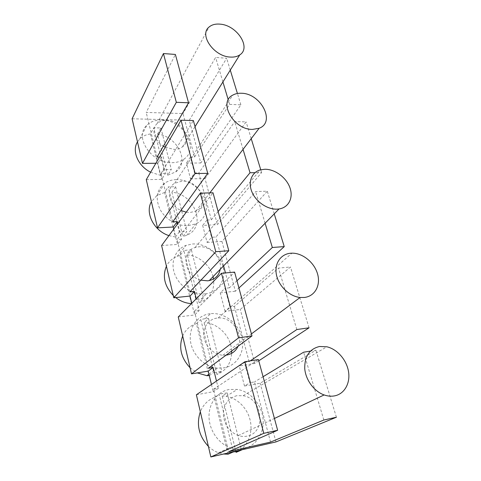 <?xml version="1.0" encoding="UTF-8"?>
<svg xmlns="http://www.w3.org/2000/svg" width="481" height="481" viewBox="0 0 481 481"><rect width="100%" height="100%" fill="white"/><g stroke="black" fill="none" stroke-linecap="round" stroke-linejoin="round"><path stroke-width="0.36" stroke-dasharray="2.4 1.8" d="M220.22 269.312C222.456 258.285 210.45 245.605 198.948 246.789L195.033 247.565C180.327 251.527 184.403 276.148 200.932 280.164M216.883 374.465L204.094 322.649L208.586 318.59L204.629 318.753L200.805 319.564L213.774 372.408L217.839 372.084L221.711 371.085L216.883 374.465C225.998 370.683 230.928 363.642 231.662 353.343M231.65 351.016C231.229 336.478 217.995 322.895 204.094 322.649M244.504 386.039L239.279 365.987L244.588 362.379L249.958 382.714L244.504 386.039L260.149 383.207L315.927 350.21L310.401 351.112M182.684 335.978C185.534 329.768 190.109 325.655 196.398 323.635L209.037 375.787M190.085 367.773L197.324 372.907M189.803 291.913L177.062 239.46L213.029 192.791M207.107 242.454L221.951 241.462L267.304 191.204L255.633 191.546L215.891 237.007L211.568 237.283L207.107 242.454L202.669 225.427L217.412 224.639L261.61 172.583L254.996 172.679M235.943 451.677L222.204 396.031L227.176 392.941L241.456 450.066M228.042 454.208L214.298 397.498L219.174 394.414L233.291 451.948M336.417 417.225L315.927 350.21M275.974 441.919L260.149 383.207M214.298 397.498C207.846 400.042 203.192 404.798 200.33 411.772M208.387 446.374C211.424 449.272 214.815 451.4 218.548 452.753L223.617 454.004M221.951 241.462L235.365 291.239L238.931 287.981M274.236 213.883L267.304 191.204M236.965 280.748L229.437 287.824L225.469 272.931M223.587 265.861L215.891 237.007M265.103 223.256L255.633 191.546M236.105 452.344C246.963 447.625 252.91 434.307 250.445 421.56C248.034 408.79 237.752 398.13 226.154 396.32L222.204 396.031M236.905 395.677C228.289 397.979 223.755 404.208 223.304 414.369C224.242 424.741 229.239 431.806 238.293 435.576C241.312 436.55 244.282 436.724 247.204 436.087C266.666 432.605 262.596 398.352 243.133 395.719L236.905 395.677M258.754 360.834L254.816 363.42L239.279 365.987M244.588 362.379L249.116 361.64L250.258 360.876M227.176 392.941L223.1 393.326L219.174 394.414M244.071 448.557C256.716 445.671 264.809 431.92 262.945 417.851C261.177 403.757 250.066 391.438 237.404 389.424L229.209 389.49C217.791 391.51 209.001 402.717 209.007 416.197C208.946 429.659 218.007 443.296 230.038 447.595C234.782 449.272 239.454 449.597 244.071 448.557M196.374 394.769L213.209 391.714L218.284 388.401L213.456 389.267L228.631 451.719M213.456 389.267L258.405 359.554M213.041 276.683C210.251 265.308 198.954 255.718 187.38 254.936L191.456 250.06L187.608 250.036L183.88 250.607L195.833 299.308L199.783 299.2L203.553 298.467L199.188 302.777C209.999 298.749 214.779 290.825 213.528 279.004M205.153 293.855L206.668 293.644C219.486 291.486 226.653 278.415 222.763 265.716C219.041 252.994 205.345 243.073 192.604 243.981L186.075 245.376C175.367 249.326 170.082 262.109 174.759 274.242C179.323 286.399 193.091 295.232 205.153 293.855M191.456 250.06L203.553 298.467M191.456 303.625L179.888 255.501L183.88 250.607M191.552 303.631L195.833 299.308M199.188 302.777L187.38 254.936M179.888 255.501L177.2 256.337C172.354 258.255 168.759 261.532 166.426 266.173M173.25 295.484L175.685 297.583M323.845 420.015L303.601 352.212M218.284 388.401L216.486 381.072M211.46 384.493L213.209 391.714M270.562 442.081L254.515 381.896L249.958 382.714M263.077 376.719L254.515 381.896M225.036 311.297L220.232 292.845L225.03 288.281L229.96 306.962L225.036 311.297L240.272 309.451L290.476 266.997L278.487 268.091L234.403 306.439L229.96 306.962M220.232 292.845L235.365 291.239M229.437 287.824L225.03 288.281M191.769 303.307L194.601 314.977L199.164 310.594L196.26 298.773M254.816 363.42L240.272 309.451M178.253 316.955L194.601 314.977M161.61 245.496L177.495 244.438L181.614 239.171L177.796 223.623M173.767 229.064L177.495 244.438M146.278 179.653L161.718 179.377L165.446 173.376L161.448 157.101L159.476 157.107M155.862 163.281L157.81 163.269L161.718 179.377M132.107 118.789L189.286 120.262L200.799 162.993L240.885 104.816L229.611 104.377L194.571 157.04L190.392 157.046L194.595 172.974L190.536 178.848L186.43 163.083L200.799 162.993M190.536 178.848L205.002 178.583L217.412 224.639M210.143 313.702C197.829 315.097 188.762 327.002 190.422 340.71C191.949 354.413 204.251 366.907 217.43 368.085L223.773 367.887C237.416 365.698 245.502 351.172 241.787 337.139C238.251 323.07 224.038 312.289 210.708 313.642L210.143 313.702M176.407 179.611C172 179.714 168.128 180.88 164.791 183.117C156.65 189.622 155.092 198.412 160.119 209.488C165.386 219.366 177.393 226.286 187.999 225.679L195.785 223.857C205.483 219.546 209.013 208.002 204.305 197.619C199.675 187.211 187.62 179.389 176.407 179.611M161.412 120.009C155.387 119.919 150.529 121.669 146.825 125.264C133.664 136.82 151.599 163.75 172.15 162.68C176.786 162.614 180.73 161.424 183.964 159.103C200.066 148.509 183.014 119.631 161.412 120.009M199.164 310.594L194.48 311.147L208.357 368.278M249.116 361.64L234.403 306.439M218.133 211.55L211.315 219.847L207.022 220.057L211.568 237.283M211.315 219.847L198.803 172.913L194.595 172.974M194.571 157.04L182.984 113.564L146.2 112.434L175.385 54.443M157.053 157.107L146.2 112.434M165.446 173.376L161.021 173.437L193.368 120.539M172.763 221.765L161.021 173.437M181.614 239.171L177.062 239.46M238.065 346.26C244.053 334.079 231.577 316.558 218.121 317.977L217.117 318.073C208.574 319.077 202.495 327.477 203.896 336.898C205.195 346.32 213.865 354.695 222.895 355.243L226.058 355.158M186.237 212.205L190.199 212.482L195.953 211.099C210.738 204.828 199.044 179.954 182.197 181.09L174.687 183.237C165.193 188.594 168.765 205.098 180.922 210.474M165.254 147.222L174.116 149.393C177.435 149.375 180.225 148.521 182.485 146.825C193.091 139.55 181.319 120.082 166.709 120.34C162.758 120.28 159.548 121.386 157.071 123.665C150.956 129.046 154.136 140.795 163.384 146.188M194.48 311.147L234.608 272.102M296.831 329.539L278.487 268.091M309.067 327.789L290.476 266.997M208.586 318.59L221.711 371.085M196.398 323.635L200.805 319.564M209.301 375.601L213.774 372.408M205.002 178.583L246.104 121.891L234.752 121.597L198.803 172.913M207.022 220.057L202.669 225.427M243.043 149.375L234.752 121.597M261.61 172.583L260.75 169.775M251.226 138.648L246.104 121.891M171.903 192.256L175.613 186.7L168.242 186.875L179.293 231.908L186.808 231.475L182.84 236.556L186.814 235.233C207.058 226.996 194.961 193.915 171.903 192.256L182.84 236.556M175.613 186.7L186.808 231.475M168.921 235.612L175.409 237.013L164.61 192.46L168.242 186.875M175.409 237.013L179.293 231.908M164.61 192.46L156.848 195.623L151.407 201.677M161.448 157.101L157.81 163.269M189.286 120.262L226.647 58.255L215.596 57.431L182.984 113.564M190.392 157.046L186.43 163.083M229.611 104.377L228.247 99.82M222.913 81.944L215.596 57.431M240.885 104.816L237.422 93.488M230.279 70.13L226.647 58.255M157.54 134.073L160.925 127.934L153.746 127.796L163.991 169.559L171.308 169.48L167.701 175.21L175.715 171.915C190.248 162.181 177.459 136.333 157.54 134.073L167.701 175.21M160.925 127.934L171.308 169.48M150.631 172.216L160.462 175.325L150.439 133.965L153.746 127.796M160.462 175.325L163.991 169.559M150.439 133.965C146.056 134.572 142.466 136.273 139.67 139.069L137.488 141.901M195.033 247.565L260.323 169.889M238.293 435.576L274.435 418.464M226.154 396.32L237.404 389.424M201.28 298.99L206.668 293.644M222.895 355.243L251.425 333.892M205.183 318.693L210.708 313.642M174.687 183.237L232.804 95.1M186.814 235.233L195.785 223.857M157.071 123.665L209.121 26.99M175.715 171.915L183.964 159.103M139.67 139.069L146.825 125.264M182.485 146.825L195.039 126.677M156.848 195.623L164.791 183.117M218.121 317.977L291.925 253.168M208.958 374.188L217.43 368.085M218.548 452.753L230.038 447.595M177.2 256.337L186.075 245.376M195.953 211.099L209.848 192.881M243.133 395.719L326.87 346.789"/><path stroke-width="0.72" d="M264.851 169.258L260.323 169.889C251.689 172.246 247.763 182.071 251.942 191.967C256.03 201.87 267.49 209.644 277.152 209.145L279.028 208.964C288.859 207.533 293.638 197.559 289.845 187.476C286.177 177.381 274.861 169.102 264.851 169.258M200.932 280.164L207.624 280.82L209.241 280.579C215.338 279.088 218.999 275.336 220.22 269.312M231.662 353.343L231.65 351.016M182.684 335.978C178.511 347.366 180.982 357.966 190.085 367.773M197.324 372.907L206.878 375.685L209.301 375.601M196.26 298.773L194.456 291.432L189.803 291.913L228.794 250.727L213.029 192.791L200.324 193.164L161.61 245.496L173.785 297.781L190.013 296.062L191.769 303.307M228.794 250.727L215.789 251.695L200.324 193.164M215.789 251.695L173.785 297.781M223.617 454.004L228.042 454.208L233.291 451.948L237.476 451.376L241.456 450.066L236.105 452.344L235.943 451.677M319.522 346.494C309.493 348.911 304.563 356.277 304.738 368.584C305.627 379.894 314.027 391.378 324.122 394.937C327.777 396.218 331.319 396.524 334.74 395.845C344.667 393.849 350.529 382.954 348.472 371.344C346.488 359.722 337.127 349.116 326.87 346.789L319.522 346.494M336.417 417.225L275.974 441.919L210.852 456.95L196.374 394.769L244.865 361.748L258.405 359.554L277.639 430.261L228.631 451.719L270.562 442.081L323.845 420.015L336.417 417.225M200.33 411.772C196.182 424.513 198.869 436.045 208.387 446.374M194.456 291.432L190.013 296.062M238.931 287.981L284.241 246.603L274.236 213.883M225.469 272.931L223.587 265.861M284.241 246.603L272.336 247.493L236.965 280.748M272.336 247.493L265.103 223.256M250.258 360.876L296.831 329.539L309.067 327.789L258.754 360.834M210.852 456.95L263.78 433.333L244.865 361.748M263.78 433.333L277.639 430.261M213.528 279.004L213.041 276.683M166.426 266.173C162.253 276.383 164.532 286.153 173.25 295.484M175.685 297.583C180.531 301.256 185.786 303.27 191.456 303.625M310.401 351.112L303.601 352.212L263.077 376.719M216.486 381.072L213.149 367.496L208.213 371.11L211.46 384.493M208.213 371.11L191.504 373.863L178.253 316.955L221.494 273.298L234.608 272.102L251.978 335.948L208.357 368.278L213.149 367.496M177.796 223.623L177.285 221.543L172.763 221.765L207.738 173.352L193.368 120.539L181.054 120.22L146.278 179.653L157.503 227.856L173.268 227.008L173.767 229.064M159.476 157.107L157.053 157.107L188.54 102.784L175.385 54.443L163.438 53.553L132.107 118.789L142.484 163.366L155.862 163.281M226.058 355.158L226.557 355.086C231.926 354.106 235.762 351.16 238.065 346.26M180.922 210.474L186.237 212.205M163.384 146.188L165.254 147.222M191.504 373.863L238.558 337.866L251.978 335.948M238.558 337.866L221.494 273.298M290.752 253.228C280.79 253.944 274.152 263.51 276.425 274.759C278.577 286.003 289.412 296.41 300.09 297.48L304.395 297.468C315.085 296.26 320.947 285.131 317.502 273.743C314.201 262.337 302.543 252.94 291.925 253.168L290.752 253.228M177.285 221.543L173.268 227.008M207.738 173.352L195.136 173.533L181.054 120.22M195.136 173.533L157.503 227.856M241.408 93.26C238.131 93.116 235.263 93.729 232.804 95.1C217.995 102.092 233.688 129.93 252.555 129.407L259.157 128.253C275.896 122.174 260.84 93.29 241.408 93.26M254.996 172.679L250.024 172.751L218.133 211.55M250.024 172.751L243.043 149.375M260.75 169.775L251.226 138.648M151.407 201.677C144.787 212.812 153.95 230.922 168.921 235.612M188.54 102.784L176.323 102.309L163.438 53.553M176.323 102.309L142.484 163.366M220.088 24.152C215.524 23.737 211.868 24.681 209.121 26.99C198.755 34.722 213.895 56.542 230.243 57.065C234.079 57.323 237.253 56.602 239.766 54.9C251.557 47.673 236.911 25.156 220.088 24.152M228.247 99.82L222.913 81.944M237.422 93.488L230.279 70.13M137.488 141.901C131.638 150.956 138.017 166.029 150.631 172.216M274.435 418.464L324.122 394.937M251.425 333.892L300.09 297.48M195.039 126.677L239.766 54.9M206.878 375.685L208.958 374.188M209.848 192.881L259.157 128.253M209.241 280.579L279.028 208.964"/></g></svg>
